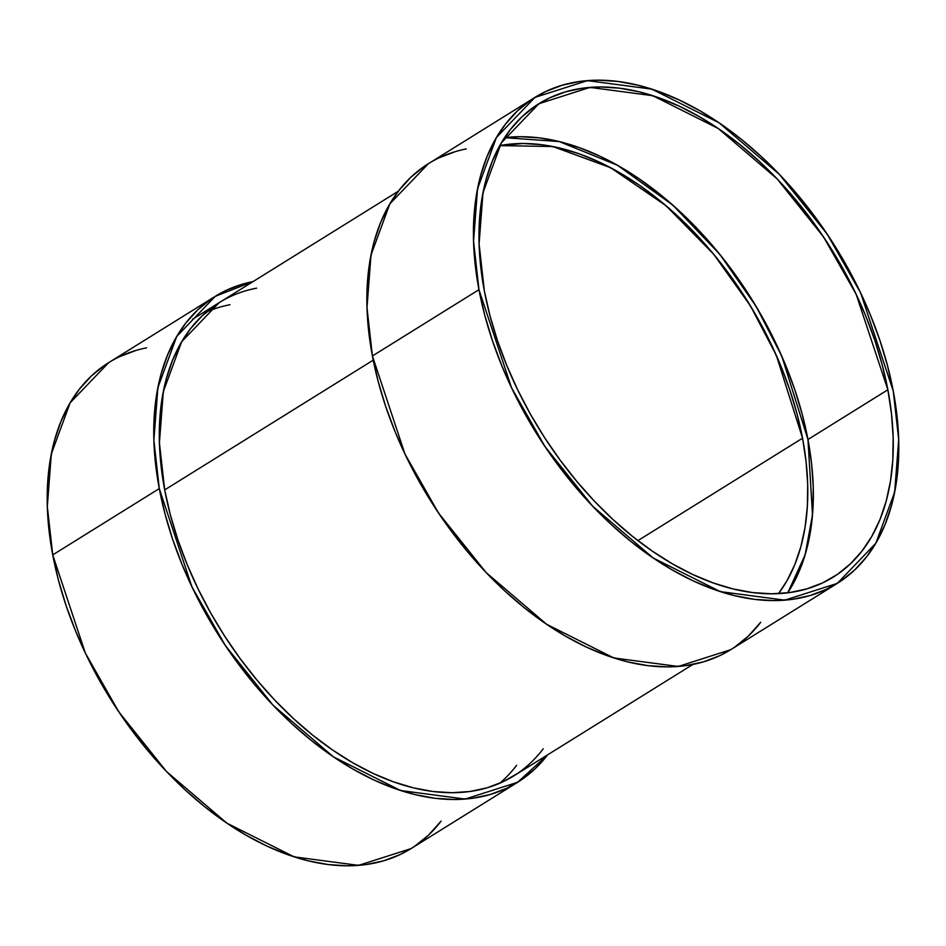 <?xml version="1.0" encoding="UTF-8"?>
<svg xmlns="http://www.w3.org/2000/svg" width="946" height="946" viewBox="0 0 946 946"><rect width="100%" height="100%" fill="white"/><g stroke="black" fill="none" stroke-linecap="round" stroke-linejoin="round"><path stroke-width="1.42" d="M887.868 389.776L807.955 439.512L781.81 356.216L756.161 306.457L719.882 254.427L672.866 205.14L617.549 165.302L559.169 141.545L504.561 137.678L520.773 136.709L539.681 137.915L559.24 141.569L579.236 147.6L599.492 155.972L619.819 166.602L640.016 179.385L659.882 194.19L679.24 210.887L697.888 229.31L715.649 249.283L732.358 270.615L747.86 293.094L761.991 316.508L774.62 340.631L785.629 365.227L794.912 390.071L802.374 414.904L807.955 439.512L887.868 389.776A278.715 171.593 58.1 0 1 733.079 588.944A278.715 171.593 58.1 0 1 484.364 291.001A278.715 171.593 -121.9 0 1 639.153 91.833A278.715 171.593 -121.9 0 1 887.868 389.776A278.715 171.593 58.1 0 1 833.367 577.036A278.715 171.593 58.1 0 1 629.729 534.123A278.715 171.593 58.1 0 1 484.364 291.001L489.945 315.597L497.407 340.442L506.689 365.274L517.699 389.882L530.328 414.005L544.458 437.419L559.961 459.898L576.67 481.218L594.431 501.191L613.079 519.614L632.436 536.311L652.302 551.128L672.5 563.911L692.827 574.529L713.083 582.902L733.079 588.944L752.638 592.586L771.546 593.804L789.626 592.574L806.713 588.92L822.642 582.878L837.257 574.494L850.407 563.863L861.983 551.069L871.869 536.252L879.957 519.543L886.189 501.12L890.482 481.136L892.811 459.803L893.154 437.324L891.499 413.899L887.868 389.776L882.299 365.18L874.825 340.335L865.543 315.503L854.534 290.907L841.905 266.784L827.774 243.37L812.283 220.891L795.562 199.559L777.801 179.586L759.153 161.163L739.807 144.466L719.93 129.649L699.744 116.878L679.417 106.248L659.149 97.876L639.153 91.833L619.606 88.191L600.698 86.973L582.606 88.203L565.519 91.857L549.591 97.899L534.987 106.283L521.825 116.926L510.249 129.708L500.375 144.525L492.275 161.234L486.055 179.669L481.75 199.641L479.421 220.974L479.078 243.453L480.734 266.878L484.364 291.001L479.09 243.867L482.992 192.688L501.356 142.834L538.865 103.741L590.008 87.399L652.775 95.7L718.239 128.49L777.104 178.853L823.517 236.89L856.13 294.218L887.868 389.776L807.955 439.512L812.508 514.861L805.07 555.018L787.758 592.823L800.044 569.279L806.264 550.844L810.568 530.872L812.898 509.539L813.241 487.048L811.585 463.635L807.955 439.512A278.715 171.593 -121.9 0 1 787.758 592.823M534.928 97.403L587.442 80.623L651.877 89.149L719.102 122.814L779.539 174.525L827.194 234.123L860.683 292.976L893.272 391.1A286.177 176.193 -121.9 0 1 734.344 595.602A286.177 176.193 -121.9 0 1 478.96 289.677L475.235 264.904L473.532 240.863L473.887 217.781L476.276 195.869L480.698 175.353L487.084 156.433L495.397 139.287L505.542 124.068L517.427 110.93L530.931 100.016L545.937 91.407L562.291 85.199L579.839 81.439L598.404 80.185L617.821 81.439L637.9 85.175L658.428 91.372L679.24 99.969L700.111 110.883L720.84 124.009L741.238 139.216L761.116 156.362L780.261 175.282L798.495 195.787L815.653 217.686L831.569 240.769L846.079 264.809L859.051 289.571L870.355 314.829L879.886 340.335L887.549 365.842L893.272 391.1L896.997 415.873L898.7 439.914L898.345 463.008L895.957 484.908L891.546 505.424L885.149 524.344L876.847 541.502L866.702 556.709L854.817 569.847L841.301 580.761L826.296 589.37L809.942 595.578L792.393 599.338L773.828 600.592L754.411 599.35L734.344 595.602L713.804 589.405L693.004 580.809L672.133 569.894L651.392 556.768L630.994 541.561L611.128 524.415L591.983 505.495L573.737 484.991L556.579 463.091L540.663 440.008L526.153 415.968L513.181 391.206L501.888 365.948L492.358 340.442L484.683 314.935L478.96 289.677L473.544 241.289L477.553 188.739L496.402 137.537L534.928 97.403L428.361 163.717L389.847 203.839L370.998 255.042L366.989 307.592L372.405 355.98L404.994 454.104L438.483 512.969L486.138 572.567L546.575 624.265L613.8 657.943L678.235 666.469L730.75 649.677L837.316 583.375L784.802 600.166L720.355 591.628L653.142 557.963L592.693 506.252L545.038 446.654L511.55 387.801L478.96 289.677L372.405 355.98L378.128 381.238L385.791 406.745L395.322 432.251L406.626 457.509L419.598 482.271L434.108 506.323L450.024 529.393L467.182 551.293L485.416 571.81L504.561 590.718L524.439 607.864L544.837 623.071L565.578 636.197L586.437 647.111L607.249 655.708L627.777 661.904L647.856 665.653L667.273 666.895L685.838 665.641L703.386 661.893L719.74 655.684L730.891 649.595M424.376 166.319L410.86 177.245L398.976 190.371L388.83 205.589L380.529 222.736L374.131 241.668L369.72 262.172L367.332 284.084L366.977 307.166L368.68 331.206L372.405 355.98L478.96 289.677A286.177 176.193 -121.9 0 1 637.9 85.175A286.177 176.193 -121.9 0 1 893.272 391.1L898.688 439.488L894.68 492.05L875.83 543.24L837.316 583.375M455.736 151.502L439.382 157.71M734.746 647.076L748.251 636.15L760.75 622.22A286.177 176.193 58.1 0 1 545.416 623.473A286.177 176.193 58.1 0 1 372.405 355.98L478.96 289.677M104.699 365.239L91.183 376.153L79.298 389.291L69.153 404.498L60.851 421.656L54.454 440.576L50.043 461.092L47.655 482.992L47.3 506.086L49.003 530.127L52.728 554.9L85.317 653.024L118.806 711.877L166.461 771.475L226.898 823.186L294.123 856.851L358.558 865.377L411.072 848.597L517.639 782.283L465.125 799.074L400.678 790.549L333.465 756.871L273.016 705.172L225.361 645.574L191.872 586.721L159.283 488.597L52.728 554.9L58.451 580.158L66.114 605.665L75.645 631.171L86.949 656.429L99.921 681.191L114.431 705.231L130.347 728.314L147.505 750.213L165.739 770.718L184.884 789.638L204.762 806.784L225.16 821.991L245.889 835.117L266.76 846.031L287.572 854.628L308.1 860.825L328.179 864.561L347.596 865.815L366.161 864.561L383.709 860.801L400.063 854.593L411.214 848.503M547.639 754.825A286.177 176.193 -121.9 0 1 332.294 756.079A286.177 176.193 -121.9 0 1 159.283 488.597L165.006 513.855L172.68 539.362L182.2 564.857L193.504 590.115L206.476 614.888L220.986 638.928L236.902 662.011L254.06 683.911L272.306 704.415L291.451 723.335L311.317 740.482L331.715 755.688L352.456 768.802L373.327 779.717L394.127 788.314L414.667 794.522L434.734 798.258L454.151 799.512L472.716 798.247L490.265 794.498L506.618 788.29L521.624 779.681L535.14 768.755L547.639 754.825L517.639 782.283M219.33 302.566L202.148 315.834L190.572 328.629L180.686 343.445L172.598 360.154L166.378 378.577L162.073 398.562L159.744 419.894L159.401 442.373L161.056 465.787L164.687 489.91L159.413 442.787L163.315 391.609L181.679 341.743L219.058 302.744M215.25 296.323L108.684 362.625L70.17 402.76L51.321 453.95L47.312 506.512L52.728 554.9L159.283 488.597L155.558 463.824L153.855 439.772L154.21 416.689L156.598 394.789L161.009 374.273L167.407 355.353L175.72 338.195L185.865 322.988L197.749 309.85L211.254 298.924L226.26 290.316L242.614 284.107L253.138 281.541L215.25 296.323L176.725 336.457L157.876 387.647L153.867 440.197L159.283 488.597L52.728 554.9A286.177 176.193 58.1 0 0 225.739 822.381A286.177 176.193 58.1 0 0 441.073 821.128L428.573 835.07L415.069 845.984M373.221 360.154L164.687 489.91L373.221 360.154L164.687 489.91L170.268 514.518L177.73 539.35L187.012 564.194L198.021 588.79L210.651 612.913L224.781 636.327L240.284 658.806L256.993 680.139L274.754 700.111L293.402 718.534L312.759 735.231L332.625 750.036L352.823 762.819L373.15 773.45L393.406 781.822L413.402 787.864L432.961 791.506L451.869 792.724L469.949 791.495L487.036 787.841L502.965 781.798L517.58 773.414M256.626 288.152A278.715 171.593 -121.9 0 0 164.687 489.91A278.715 171.593 58.1 0 0 310.052 733.032A278.715 171.593 58.1 0 0 513.69 775.945M136.058 350.422L119.704 356.63M499.76 145.613L552.842 146.524L610.655 167.714L666.138 205.814L713.639 254.167L750.379 305.771L776.311 355.318L802.551 438.187L637.911 540.627L802.551 438.187L797.123 414.242L789.851 390.071L780.817 365.901L770.103 341.955L757.817 318.483L744.064 295.696L728.976 273.82L712.716 253.055L695.428 233.627L677.277 215.688L658.451 199.44L639.106 185.026L619.453 172.586L599.681 162.251L579.957 154.092L560.493 148.226L541.467 144.679L523.067 143.496L499.76 145.613A271.254 167.004 -121.9 0 1 802.551 438.187L637.911 540.627M778.523 593.627L786.977 580.738L794.853 564.478L800.907 546.54L805.093 527.099L807.364 506.335L807.695 484.458L806.075 461.66L802.551 438.187A271.254 167.004 58.1 0 1 778.523 593.627A271.254 167.004 58.1 0 0 802.551 438.187M515.665 766.556L516.599 765.349A278.715 171.593 58.1 0 1 499.748 783.253M466.26 148.924A286.177 176.193 58.1 0 0 372.405 355.98M159.283 488.597A286.177 176.193 -121.9 0 1 253.138 281.541M164.687 489.91A278.715 171.593 58.1 0 0 333.5 750.639A278.715 171.593 58.1 0 0 543.24 748.771M146.583 347.844A286.177 176.193 58.1 0 0 52.728 554.9M504.561 137.678A278.715 171.593 -121.9 0 1 807.955 439.512M229.996 304.73A278.715 171.593 58.1 0 0 206.488 311.944M513.548 776.039L692.862 664.459M192.546 319.24L398.361 191.175"/></g></svg>
